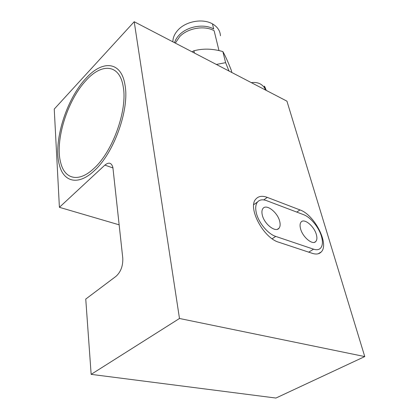 <?xml version="1.0" encoding="UTF-8"?>
<svg xmlns="http://www.w3.org/2000/svg" width="419" height="419" viewBox="0 0 419 419"><rect width="100%" height="100%" fill="white"/><g stroke="black" fill="none" stroke-linecap="round" stroke-linejoin="round"><path stroke-width="0.63" d="M86.084 80.422C67.27 100.298 54.611 141.067 60.75 162.902C64.72 179.18 78.725 182.894 93.95 168.407C112.68 151.772 127.722 109.783 123.212 86.707C119.714 63.882 101.681 62.892 86.084 80.422M134.206 21.725L286.936 101.162L364.755 356.574L179.484 318.482L134.206 21.725L54.245 109.076L59.404 207.316L119.164 224.83M59.404 207.316L104.87 165.112C108.856 161.891 111.533 162.698 112.894 167.516L122.777 258.13C123.076 265.824 120.84 271.873 116.073 276.273L85.748 299.072L91.148 374.361L179.484 318.482M278.818 242.245L312.359 253.359C316.209 254.569 319.163 254.108 321.211 251.971C329.58 244.088 314.423 214.706 299.973 209.929L267.301 197.391C262.352 195.558 258.565 196.087 255.946 198.973C247.241 207.222 263.179 237.955 278.818 242.245M364.755 356.574L275.932 398.05L91.148 374.361M94.165 170.826C113.827 153.459 129.696 109.343 125.003 85.067C121.348 60.886 102.283 59.938 85.905 78.421C66.155 99.366 52.914 142.135 59.398 165.049C63.578 182.003 78.196 185.952 94.165 170.826M316.329 234.462C314.13 226.15 304.215 217.98 301.104 222.033C299.931 223.453 299.753 225.71 300.57 228.805C302.665 237.196 312.773 245.513 315.826 241.47C317.057 239.993 317.225 237.657 316.329 234.462M279.693 221.316C277.65 212.438 266.505 203.692 263.038 208.395C261.849 209.867 261.603 212.093 262.299 215.073C264.211 224.039 275.587 232.938 278.975 228.255C280.227 226.716 280.468 224.406 279.693 221.316M275.733 236.416L313.569 249.185C316.633 250.169 318.979 249.808 320.608 248.111C322.693 245.613 322.97 241.674 321.436 236.295C318.849 227.271 310.547 217.183 303.66 214.706L266.61 200.654C262.666 199.214 259.649 199.643 257.57 201.937C255.621 204.357 255.208 208.023 256.328 212.931C258.481 222.573 267.945 234.012 275.733 236.416L272.172 238.762M174.514 42.691C175.383 39.889 177.012 37.27 179.411 34.829C187.492 26.287 204.189 23.454 213.706 29L212.454 23.873C217.482 26.811 220.153 30.786 220.457 35.798M172.879 41.837C172.885 37.537 174.713 33.478 178.358 29.665C186.382 21.118 202.979 18.3 212.454 23.873M216.356 64.453L225.611 62.661L229.004 71.031M231.848 72.513L231.293 70.303C227.926 61.656 225.113 55.418 222.856 51.584C212.742 48.635 203.095 48.363 193.918 50.778L192.054 51.815M175.32 43.11L179.761 36.563C187.864 28.026 204.598 25.187 214.125 30.723L218.99 50.605M193.918 50.778L194.411 53.04M222.856 51.584L225.611 62.661M266.254 90.404C264.426 85.586 263.923 84.837 264.74 88.158L264.74 88.158C261.791 83.7 257.318 81.857 251.311 82.637M264.745 88.173L265.227 89.87M112.973 167.961L104.87 165.112M263.761 199.905L267.301 197.391M296.746 212.087L299.973 209.929M308.735 252.154L313.569 249.185M318.283 253.746L321.211 251.971M277.467 229.261L278.975 228.255M314.47 242.313L315.826 241.47M257.57 201.937L253.725 204.676"/></g></svg>
